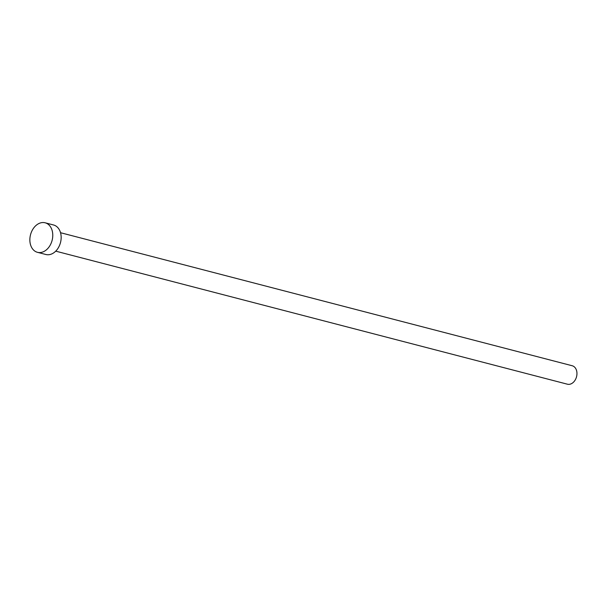 <?xml version="1.0" encoding="UTF-8"?>
<svg xmlns="http://www.w3.org/2000/svg" width="607" height="607" viewBox="0 0 607 607"><rect width="100%" height="100%" fill="white"/><g stroke="black" fill="none" stroke-linecap="round" stroke-linejoin="round"><path stroke-width="0.91" d="M60.525 232.709L572.196 365.748A9.53 6.973 104.6 0 1 576.65 376.294A9.53 6.973 104.6 0 1 567.401 384.201L55.73 251.154M45.153 222.799L53.537 224.977A15.251 11.154 104.6 0 1 60.67 241.852A15.251 11.154 104.6 0 1 45.866 254.5L37.475 252.322A15.251 11.154 104.6 0 1 30.35 235.448A15.251 11.154 104.6 0 1 45.153 222.799A15.251 11.154 104.6 0 1 52.278 239.666A15.251 11.154 104.6 0 1 37.475 252.322"/></g></svg>
